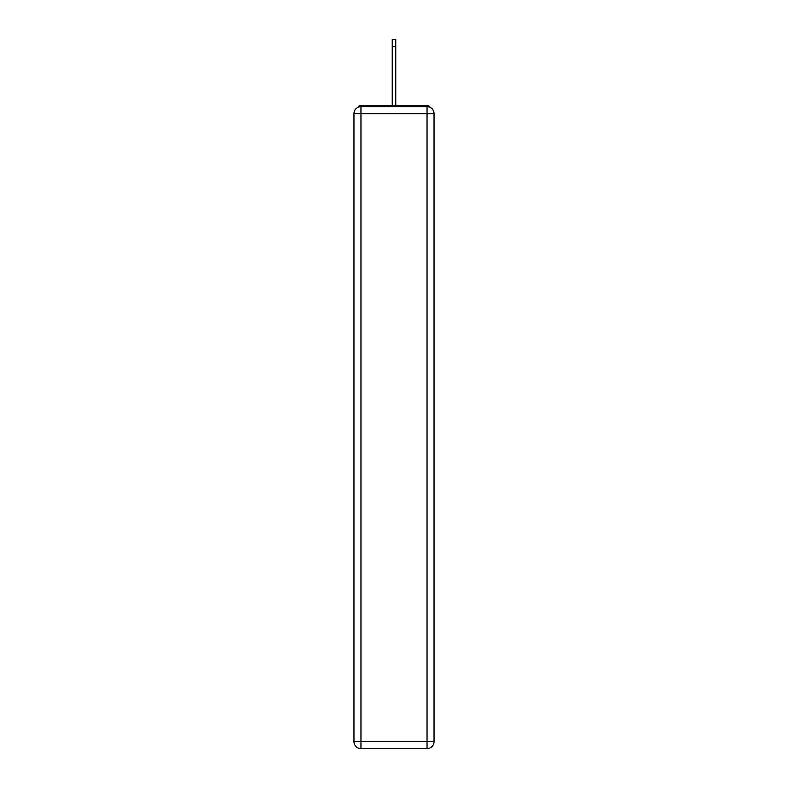 <?xml version="1.0" encoding="UTF-8"?>
<svg xmlns="http://www.w3.org/2000/svg" width="788" height="788" viewBox="0 0 788 788"><rect width="100%" height="100%" fill="white"/><g stroke="black" fill="none" stroke-linecap="round" stroke-linejoin="round"><path stroke-width="1.18" d="M434.04 113.639A7.003 7.003 0 0 0 427.037 106.636A7.003 7.003 0 0 1 434.04 113.639L434.04 741.597L427.037 741.597L427.037 748.6L360.963 748.6A7.003 7.003 0 0 1 353.96 741.597L353.96 113.639A7.003 7.003 0 0 1 360.963 106.636L427.037 106.636L427.037 113.639L360.963 113.639L360.963 741.597L427.037 741.597L427.037 113.639L434.04 113.639L433.971 112.704M353.96 113.639L360.963 113.639L360.963 106.636A7.003 7.003 0 0 0 353.96 113.639L354.029 112.704M430.14 107.365A3.497 3.497 0 0 0 427.037 105.464L360.963 105.464A3.497 3.497 0 0 0 357.86 107.365M427.037 105.464L412.213 105.464M375.787 105.464L360.963 105.464M427.037 748.6A7.003 7.003 0 0 0 434.04 741.597A7.003 7.003 0 0 1 427.037 748.6M392.247 46.403L392.247 39.4L395.753 39.4L395.753 46.403L392.247 46.403L392.247 105.464M395.753 46.403L395.753 105.464M360.963 748.6L360.963 741.597L353.96 741.597A7.003 7.003 0 0 0 360.963 748.6"/></g></svg>
